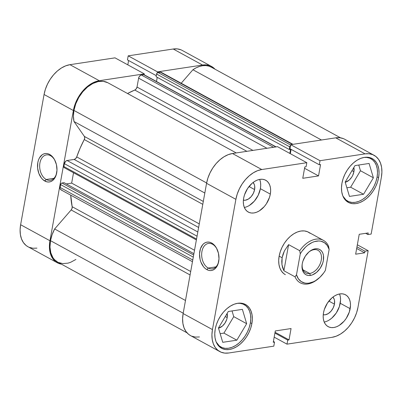 <?xml version="1.0" encoding="UTF-8"?>
<svg xmlns="http://www.w3.org/2000/svg" width="402" height="402" viewBox="0 0 402 402"><rect width="100%" height="100%" fill="white"/><g stroke="black" fill="none" stroke-linecap="round" stroke-linejoin="round"><path stroke-width="0.6" d="M50.506 155.685A12.849 8.598 -98.6 0 0 39.919 162.971A12.849 8.598 -98.6 0 0 46.225 179.493L44.858 181.061A14.361 9.608 81.4 0 1 37.813 162.594A14.361 9.608 81.4 0 1 49.647 154.453L50.506 155.685A12.849 8.598 81.4 0 1 55.029 160.604A12.849 8.598 -98.6 0 0 50.506 155.685L49.647 154.453L51.446 155.715L54.491 159.564L56.436 164.659L56.983 170.222L56.049 175.413L53.773 179.438L52.24 180.815L50.511 181.689L48.657 182.026L46.748 181.815L43.064 179.8L41.431 178.071L38.883 173.513L37.612 168.081L37.813 162.594L38.461 160.102L39.446 157.896L42.27 154.7L43.999 153.83L45.853 153.489L47.758 153.7L49.647 154.453A14.361 9.608 81.4 0 1 54.873 160.282A14.361 9.608 81.4 0 1 56.742 172.634A14.361 9.608 81.4 0 1 44.858 181.061L46.225 179.493A12.849 8.598 81.4 0 1 39.652 165.875A12.849 8.598 81.4 0 1 46.436 154.886A12.849 8.598 81.4 0 1 50.506 155.685M53.938 178.322L46.225 179.493L53.938 178.322M57.275 262.752A28.718 19.015 -61.3 0 1 49.948 240.753L20.628 224.728L49.948 240.753L73.38 110.515L44.064 94.49L20.628 224.728A28.718 19.015 118.7 0 0 27.954 246.727L57.275 262.752A28.718 19.015 -61.3 0 0 61.441 264.169L58.551 263.36L55.345 261.456L52.742 258.632L50.843 254.999L49.722 250.692L49.421 245.883L49.948 240.753L73.38 110.515L74.722 105.264L76.822 100.088L79.596 95.194L82.948 90.762L86.742 86.968L90.832 83.958L95.063 81.842L99.269 80.707L69.953 64.682L114.997 57.848L144.318 73.873L99.269 80.707L144.318 73.873L144.157 74.767L144.318 73.873L114.997 57.848L69.953 64.682L65.742 65.817L61.511 67.928L57.421 70.943L53.627 74.737L50.28 79.164L47.501 84.063L45.401 89.234L44.064 94.49L20.628 224.728L20.1 229.859L20.401 234.667L21.527 238.969L23.422 242.602L26.024 245.426L28.029 246.768M157.348 72.767L157.509 71.873L202.553 65.039L206.578 64.923L210.266 65.838L213.472 67.742L214.985 69.189A28.718 19.015 -61.3 0 0 211.542 66.446A28.718 19.015 -61.3 0 0 202.553 65.039L157.509 71.873L128.188 55.843L127.459 59.903L156.298 75.671L127.459 59.903L128.188 55.843L173.237 49.009L128.188 55.843L157.509 71.873L157.348 72.767M29.23 247.336L32.919 248.245L36.944 248.134M180.945 49.813L177.257 48.898L173.237 49.009L202.553 65.039L173.237 49.009A28.718 19.015 118.7 0 1 182.222 50.421L211.542 66.446M128.6 60.531L127.821 64.858L128.6 60.531M44.064 94.49L73.38 110.515A28.718 19.015 -61.3 0 1 99.269 80.707L69.953 64.682A28.718 19.015 118.7 0 0 44.064 94.49M56.798 172.282A12.849 8.598 81.4 0 1 50.29 180.292A12.849 8.598 81.4 0 1 46.225 179.493A12.849 8.598 -98.6 0 0 56.798 172.282M216.191 341.991L219.336 345.966L222.035 347.569L225.14 348.338L228.527 348.243L232.07 347.288L235.632 345.509L239.079 342.971L242.275 339.775L245.094 336.047L247.431 331.921L249.2 327.565L250.33 323.143L250.773 318.821L250.516 314.771L249.572 311.148L247.974 308.088L245.783 305.711L243.084 304.103L239.979 303.334L237.316 303.339A24.185 16.015 -61.3 0 1 244.16 304.615A24.185 16.015 -61.3 0 1 250.33 323.143A24.185 16.015 -61.3 0 1 220.959 347.057A24.185 16.015 -61.3 0 1 216.191 341.986M364.031 157.433A24.185 16.015 -61.3 0 1 370.875 158.71A24.185 16.015 -61.3 0 1 377.046 177.237A24.185 16.015 -61.3 0 1 347.675 201.151A24.185 16.015 -61.3 0 1 342.906 196.081L346.052 200.06L348.75 201.663L351.856 202.432L355.247 202.337L358.79 201.382L362.353 199.598L365.795 197.065L368.991 193.87L371.81 190.136L374.151 186.015L375.92 181.659L377.046 177.237L377.493 172.915L377.237 168.865L376.292 165.242L374.694 162.182L372.503 159.8L369.8 158.197L366.699 157.428L364.031 157.433M254.602 189.563A10.276 6.804 -61.3 0 1 243.391 200.196L245.336 200.231L248.356 199.07L251.175 196.633L253.371 193.297L254.602 189.563L249.019 186.513L254.602 189.563L254.682 186.005L254.28 184.468L253.059 182.508A10.276 6.804 -61.3 0 1 254.602 189.563M334.449 304.133A10.276 6.804 -61.3 0 1 323.243 314.766L325.183 314.801L328.203 313.64L331.027 311.203L333.218 307.867L334.449 304.133L328.866 301.083L334.449 304.133L334.529 300.575L334.127 299.038L332.906 297.083A10.276 6.804 -61.3 0 1 334.449 304.133M324.193 322.032A18.14 12.01 118.7 0 0 340.223 303.259L350.162 308.691A18.14 12.01 -61.3 0 1 328.138 326.63A18.14 12.01 -61.3 0 1 323.509 312.736L323.178 315.972L323.369 319.012L324.077 321.731L325.273 324.027L326.916 325.811L328.942 327.012L331.273 327.59L333.811 327.519L336.469 326.801L339.142 325.464L344.122 321.168L346.238 318.369L349.318 312.007L350.499 305.45L350.308 302.415L349.599 299.696L348.398 297.4L346.755 295.616L344.73 294.415L342.403 293.837L339.861 293.907L337.203 294.626L334.529 295.962L331.946 297.862L327.434 303.058L324.354 309.419L323.509 312.736A18.14 12.01 -61.3 0 1 345.539 294.797A18.14 12.01 -61.3 0 1 350.162 308.691L340.223 303.259A18.14 12.01 118.7 0 0 339.539 293.962M244.346 207.462A18.14 12.01 118.7 0 0 260.375 188.689L270.315 194.121A18.14 12.01 -61.3 0 1 248.285 212.06A18.14 12.01 -61.3 0 1 243.662 198.166L243.326 201.402L243.517 204.442L244.225 207.161L245.426 209.457L247.069 211.241L249.094 212.442L251.421 213.02L253.963 212.949L256.622 212.231L259.295 210.894L264.27 206.598L266.385 203.799L269.466 197.437L270.315 194.121L270.647 190.88L270.456 187.845L269.747 185.126L268.546 182.83L266.903 181.046L264.878 179.845L262.551 179.267L260.009 179.337L257.35 180.056L254.682 181.392L252.099 183.292L247.587 188.488L244.506 194.849L243.662 198.166A18.14 12.01 -61.3 0 1 265.687 180.227A18.14 12.01 -61.3 0 1 270.315 194.121L260.375 188.689A18.14 12.01 118.7 0 0 259.687 179.392M251.878 323.6A24.939 16.512 -61.3 0 1 221.592 348.268A24.939 16.512 -61.3 0 1 215.231 329.163L214.768 333.615L215.03 337.791L216.005 341.529L217.658 344.685L219.914 347.137L222.698 348.795L225.899 349.584L229.396 349.489L233.049 348.504L236.723 346.665L240.275 344.052L243.572 340.755L246.481 336.906L248.893 332.655L250.712 328.163L251.878 323.6L252.335 319.148L252.074 314.972L251.099 311.233L249.451 308.078L247.19 305.626L244.406 303.967L241.205 303.178L237.713 303.274L234.054 304.259L230.381 306.098L226.828 308.711L223.537 312.007L220.628 315.856L218.216 320.108L216.392 324.6L215.231 329.163A24.939 16.512 -61.3 0 1 245.516 304.495A24.939 16.512 -61.3 0 1 251.878 323.6L250.391 322.786L251.878 323.6M378.594 177.694A24.939 16.512 -61.3 0 1 348.308 202.357A24.939 16.512 -61.3 0 1 341.946 183.252L341.489 187.709L341.75 191.885L342.725 195.623L344.373 198.779L346.635 201.231L349.418 202.884L352.619 203.678L356.112 203.583L359.77 202.593L363.443 200.759L366.996 198.141L370.287 194.849L373.197 191L375.609 186.749L377.433 182.257L378.594 177.694L379.056 173.242L378.79 169.061L377.815 165.328L376.166 162.167L373.91 159.715L371.126 158.061L367.925 157.267L364.428 157.368L360.775 158.353L357.097 160.192L353.549 162.805L350.253 166.101L347.343 169.945L344.931 174.202L343.107 178.694L341.946 183.252A24.939 16.512 -61.3 0 1 372.232 158.589A24.939 16.512 -61.3 0 1 378.594 177.694L377.106 176.88L378.594 177.694M208.231 268.049A12.849 8.598 -98.6 0 0 218.804 260.843A12.849 8.598 81.4 0 1 212.296 268.848A12.849 8.598 81.4 0 1 208.231 268.049L215.944 266.878L208.231 268.049A12.849 8.598 81.4 0 1 201.658 254.436A12.849 8.598 81.4 0 1 208.442 243.441A12.849 8.598 81.4 0 1 212.512 244.24L211.653 243.009A14.361 9.608 81.4 0 1 216.879 248.838A14.361 9.608 81.4 0 1 218.753 261.194A14.361 9.608 81.4 0 1 206.864 269.616L208.231 268.049L206.864 269.616L205.07 268.355L203.437 266.632L200.889 262.074L200.08 259.416L199.533 253.848L200.467 248.657L202.739 244.632L204.276 243.255L206.005 242.386L207.859 242.049L209.764 242.26L211.653 243.009L213.452 244.27L216.497 248.119L218.442 253.215L218.989 258.782L218.055 263.973L215.784 267.998L214.246 269.37L212.517 270.244L210.663 270.581L208.754 270.37L206.864 269.616A14.361 9.608 81.4 0 1 199.819 251.155A14.361 9.608 81.4 0 1 211.653 243.009L212.512 244.24A12.849 8.598 81.4 0 1 217.035 249.165A12.849 8.598 -98.6 0 0 212.512 244.24A12.849 8.598 -98.6 0 0 201.925 251.526A12.849 8.598 -98.6 0 0 208.231 268.049M285.309 274.646A24.185 16.015 -61.3 0 1 279.144 256.124L278.697 260.441L278.953 264.491L279.898 268.119L281.495 271.179L283.686 273.556L285.375 274.682M353.906 171.724A10.276 6.804 -61.3 0 1 345.233 182.272L349.127 180.151L351.685 177.207L352.68 175.453L353.906 171.724L351.971 170.664L353.906 171.724A10.276 6.804 -61.3 0 0 353.855 167.503L353.906 171.724M227.19 317.63A10.276 6.804 -61.3 0 1 218.512 328.183L222.412 326.057L224.964 323.113L226.713 319.51L227.19 317.63L225.256 316.57L227.19 317.63A10.276 6.804 -61.3 0 0 227.14 313.409L227.19 317.63M219.778 351.579L190.458 335.554A28.718 19.015 118.7 0 1 183.131 313.555L212.452 329.585L235.884 199.342L206.568 183.317L183.131 313.555L212.452 329.585A28.718 19.015 -61.3 0 0 219.778 351.579A28.718 19.015 -61.3 0 0 228.763 352.991L273.812 346.157L228.763 352.991L224.743 353.102L221.055 352.187L217.849 350.283L215.246 347.459L213.346 343.826L212.226 339.519L211.924 334.71L212.452 329.585L235.884 199.342L237.225 194.091L239.326 188.92L242.099 184.021L245.451 179.593L249.245 175.8L253.335 172.785L257.566 170.669L261.772 169.533L306.821 162.699L306.088 166.765L304.801 166.956L302.761 178.302L318.53 175.91L320.57 164.564L319.283 164.76L320.012 160.7L365.056 153.865L335.735 137.841L290.691 144.675L320.012 160.7L365.056 153.865L369.081 153.755L372.77 154.664L375.976 156.574L378.578 159.398L380.473 163.031L381.598 167.332L381.9 172.141L381.372 177.272L371.152 234.075L367.93 234.562L368.222 232.939L359.227 234.301L355.649 254.19L364.644 252.823L364.936 251.2L368.157 250.712L357.338 244.798L368.157 250.712L357.936 307.51L368.157 250.712L364.936 251.2L364.644 252.823L356.68 248.471L364.644 252.823L355.649 254.19L359.227 234.301L368.222 232.939L367.93 234.562L365.669 233.326L367.93 234.562L371.152 234.075L381.372 177.272A28.718 19.015 -61.3 0 0 374.046 155.272L344.725 139.248A28.718 19.015 118.7 0 0 335.735 137.841L290.691 144.675L289.963 148.735L319.283 164.76L320.57 164.564L318.53 175.91L304.565 168.272L318.53 175.91L302.761 178.302L304.801 166.956L306.088 166.765L306.821 162.699L277.501 146.675L232.456 153.509L228.246 154.644L224.014 156.76L219.924 159.77L216.13 163.564L212.784 167.996L210.005 172.89L207.904 178.066L206.568 183.317L183.131 313.555L182.603 318.685L182.905 323.494L184.031 327.801L185.925 331.434L188.528 334.258L190.533 335.595M343.449 138.64L339.76 137.725L335.735 137.841L365.056 153.865A28.718 19.015 -61.3 0 1 374.046 155.272M291.103 149.358L290.324 153.685L291.103 149.358M191.734 336.162L195.422 337.077L199.447 336.961M357.936 307.51L356.599 312.766L354.499 317.937L351.72 322.836L348.373 327.263L344.579 331.057L340.489 334.072L336.258 336.183L332.047 337.318L287.003 344.152L287.737 340.092L289.023 339.896L291.063 328.555L275.295 330.946L273.254 342.288L274.541 342.097L273.812 346.157L274.541 342.097L273.254 342.288L275.295 330.946L291.063 328.555L289.023 339.896L275.058 332.263L289.023 339.896L287.737 340.092L274.908 333.082L287.737 340.092L287.003 344.152L332.047 337.318A28.718 19.015 -61.3 0 0 357.936 307.51M310.138 233.301L307.435 231.693L304.334 230.924L300.942 231.019L297.4 231.979L293.837 233.758L290.39 236.296L287.199 239.491L284.375 243.22L282.038 247.346L280.269 251.702L279.144 256.124A24.185 16.015 -61.3 0 1 308.51 232.205L323.419 240.356A24.185 16.015 -61.3 0 1 328.61 246.325A24.185 16.015 118.7 0 0 299.731 250.707A24.185 16.015 -61.3 0 1 323.419 240.356M277.501 146.675L232.456 153.509L261.772 169.533L306.821 162.699L277.501 146.675M274.179 337.142L287.003 344.152L274.179 337.142M261.772 169.533L232.456 153.509A28.718 19.015 118.7 0 0 206.568 183.317L235.884 199.342A28.718 19.015 -61.3 0 1 261.772 169.533M289.963 148.735L290.691 144.675L320.012 160.7L319.283 164.76L289.963 148.735M356.971 246.843L364.936 251.2L356.971 246.843M273.4 341.469L274.541 342.097L273.4 341.469M346.876 187.774L350.639 187.201L360.463 170.729L358.76 165.026L360.463 170.729L350.639 187.201L346.876 187.774M220.155 333.68L223.919 333.112L233.743 316.635L232.039 310.932L233.743 316.635L223.919 333.112L220.155 333.68M249.356 205.462L254.335 201.161L258.205 195.272L260.375 188.689L260.707 185.448L260.516 182.413L259.808 179.694M329.203 320.032L331.786 318.128L336.298 312.937L339.378 306.575L340.559 300.018L340.368 296.983L339.66 294.264M349.454 196.407L363.559 194.266L350.639 187.201L363.559 194.266L373.383 177.79L360.463 170.729L373.383 177.79L369.101 163.458L354.996 165.594L345.172 182.071L349.454 196.407L363.559 194.266L373.383 177.79L369.101 163.458L354.996 165.594L345.172 182.071L349.454 196.407M222.733 342.313L236.838 340.172L223.919 333.112L236.838 340.172L246.667 323.7L233.743 316.635L246.667 323.7L242.386 309.364L228.276 311.505L218.452 327.977L222.733 342.313L236.838 340.172L246.667 323.7L242.386 309.364L228.276 311.505L218.452 327.977L222.733 342.313M309.681 273.481A12.849 8.507 118.7 0 0 321.258 260.144A12.849 8.507 118.7 0 0 313.962 249.672L315.208 248.818A14.361 9.507 -61.3 0 1 323.364 260.521A14.361 9.507 -61.3 0 1 310.419 275.425L309.681 273.481L302.957 269.807L309.681 273.481A12.849 8.507 -61.3 0 1 305.656 272.852A12.849 8.507 -61.3 0 1 302.284 263.611A12.849 8.507 118.7 0 0 309.681 273.481L310.419 275.425L312.525 274.857L316.686 272.295L320.258 268.179L322.695 263.144L323.364 260.521L323.479 255.551L322.917 253.401L321.967 251.582L320.665 250.17L319.062 249.215L317.218 248.758L315.208 248.818L310.987 250.441L308.942 251.948L305.369 256.059L302.932 261.094L302.264 263.722L301.997 266.285L302.711 270.842L303.661 272.662L304.962 274.074L306.565 275.023L308.409 275.481L310.419 275.425A14.361 9.507 -61.3 0 1 302.219 263.988A14.361 9.507 -61.3 0 1 308.666 252.19A14.361 9.507 -61.3 0 1 315.208 248.818L313.962 249.672A12.849 8.507 -61.3 0 1 317.982 250.305A12.849 8.507 -61.3 0 1 320.51 262.938A12.849 8.507 -61.3 0 1 309.681 273.481M319.087 278.043A24.185 16.015 -61.3 0 1 300.219 282.797A24.185 16.015 -61.3 0 1 295.033 276.827L283.902 270.747L288.601 244.622L299.731 250.707L300.264 253.833L301.882 251.356L305.661 247.004L307.746 245.2L312.148 242.486L314.384 241.622L318.741 240.964L320.781 241.175L324.424 242.672L327.273 245.491L329.137 249.451L325.364 270.41L323.746 272.883L319.967 277.234L315.706 280.556L313.48 281.752L309.032 283.129L306.892 283.274L304.847 283.063L301.204 281.571L298.354 278.747L296.49 274.792L300.264 253.833A22.673 15.015 -61.3 0 1 316.595 241.115A22.673 15.015 -61.3 0 1 329.137 249.451L328.61 246.325L329.137 249.451L325.364 270.41A22.673 15.015 -61.3 0 1 319.364 277.797A22.673 15.015 -61.3 0 1 296.49 274.792L295.033 276.827L283.902 270.747L281.948 264.596L282.124 257.752L284.415 250.873L288.601 244.622L299.731 250.707L300.264 253.833L296.49 274.792L295.033 276.827A24.185 16.015 118.7 0 0 318.806 278.3L319.364 277.797M279.144 256.124L282.124 257.752L279.144 256.124M308.379 252.456A12.849 8.507 -61.3 0 1 313.962 249.672A12.849 8.507 118.7 0 0 308.384 252.451M283.902 270.747L282.666 267.797L281.948 264.596L281.767 261.22L282.124 257.752L283.013 254.275L284.415 250.873L288.601 244.622L283.902 270.747M57.662 262.104L54.446 259.597L52.943 257.657L50.823 252.848L49.994 247.059L50.506 240.672L183.196 313.203L50.506 240.672A27.964 18.517 118.7 0 0 57.637 262.089L187.015 332.811M73.978 121.499L204.819 193.02L73.978 121.499L73.415 116.193L73.938 110.429A27.964 18.517 118.7 0 0 73.978 121.499L84.385 136.429L73.978 121.499M206.633 182.965L73.938 110.429L75.762 103.842L78.777 97.47L82.797 91.731L87.561 86.983L92.767 83.536L98.083 81.601L103.168 81.31L107.701 82.671A27.964 18.517 118.7 0 0 73.938 110.429L206.633 182.965M72.164 206.708L190.699 271.501L72.164 206.708L70.732 195.171A84.646 56.049 118.7 0 0 72.164 206.708L72.043 208.357L71.154 209.955L190.076 274.958L71.154 209.955A3.025 2 118.7 0 0 72.164 206.708M76.717 156.911L199.266 223.899L76.717 156.911L80.139 148.122L84.249 139.544A84.646 56.049 118.7 0 0 76.717 156.911L75.656 158.609L74.154 159.438L198.618 227.472L74.154 159.438A3.025 2 118.7 0 0 76.717 156.911M202.784 204.337L84.249 139.544L84.732 137.841L84.385 136.429L203.306 201.437L84.385 136.429A3.025 2 118.7 0 1 84.249 139.544L202.784 204.337M276.094 146.886L144.097 74.732A1.513 1 118.7 0 0 143.625 74.661L275.832 146.926L143.625 74.661L141.348 75.003A3.025 2 118.7 0 0 138.62 78.144L266.928 148.278L138.62 78.144L137.017 87.053A3.025 2 118.7 0 1 134.786 90.053L246.868 151.323L134.786 90.053A84.646 56.049 118.7 0 0 127.524 93.51L134.786 90.053L136.213 88.882L137.017 87.053L138.62 78.144L139.278 76.531L140.906 75.124L143.625 74.661L144.333 74.948M290.53 145.569A1.513 1 -61.3 0 0 289.772 146.856L156.589 74.053L156.107 76.717L156.589 74.053L289.772 146.856L289.294 149.519L156.107 76.717L289.294 149.519L290.571 149.323L289.832 153.413L290.571 149.323L289.294 149.519L289.953 146.308L290.691 145.459M64.3 167.709L63.833 167.041L64.36 163.649L65.767 161.167L67.089 160.509L74.154 159.438L67.089 160.509A3.025 2 118.7 0 0 64.36 163.649L197.055 236.18L64.36 163.649L63.848 166.518A1.513 1 118.7 0 0 64.23 167.674L196.382 239.914M156.489 81.505L157.237 77.335L156.489 81.505M292.963 144.328L161.172 72.29A3.025 2 118.7 0 0 160.227 72.139L157.951 72.486L290.631 145.011L157.951 72.486A1.513 1 118.7 0 0 156.589 74.053L157.504 72.656L161.036 72.224M161.378 72.425L161.649 72.722M340.559 137.831L211.181 67.109A27.964 18.517 118.7 0 0 192.925 69.747L181.207 83.239L192.925 69.747L196.146 67.817L199.412 66.461L202.638 65.707L205.744 65.576L208.658 66.074L211.311 67.184M75.893 259.456L70.601 262.31L67.948 263.154L62.823 263.601L58.225 262.39M50.506 240.672L52.084 234.743L54.642 228.964L71.154 209.955L54.642 228.964A27.964 18.517 118.7 0 0 50.506 240.672M61.797 189.92L61.37 189.93M60.983 189.834L60.174 188.955L60.024 187.995L60.777 184.036L61.516 183.186L64.069 182.694L193.91 253.667L64.069 182.694L61.958 183.016L193.663 255.009L61.958 183.016A1.513 1 118.7 0 0 60.596 184.583L60.079 187.453L192.769 259.988L60.079 187.453A3.025 2 118.7 0 0 60.848 189.769L192.463 261.712M66.31 183.92L71.662 183.111L73.526 172.754L71.662 183.111L66.31 183.92M192.925 69.747L321.459 140.007L192.925 69.747M236.235 152.936L107.701 82.671L236.235 152.936M185.483 300.485L54.642 228.964L185.483 300.485M160.227 72.139L292.435 144.408L160.227 72.139M137.017 87.053L252.913 150.403L137.017 87.053M141.348 75.003L273.556 147.273L141.348 75.003M197.814 231.964L67.089 160.509L197.814 231.964M196.538 239.049L63.848 166.518L196.538 239.049M194.518 250.265L71.662 183.111L194.518 250.265M193.287 257.114L60.596 184.583L193.287 257.114M241.612 303.224L244.094 304.585M368.332 157.318L370.815 158.674M345.132 199.759L347.675 201.151M218.412 345.665L220.959 347.057"/></g></svg>
